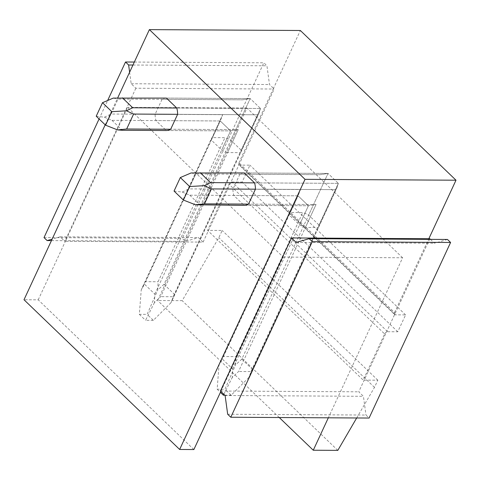 <?xml version="1.0" encoding="UTF-8"?>
<svg xmlns="http://www.w3.org/2000/svg" width="480" height="480" viewBox="0 0 480 480"><rect width="100%" height="100%" fill="white"/><g stroke="black" fill="none" stroke-linecap="round" stroke-linejoin="round"><path stroke-width="0.36" stroke-dasharray="2.4 1.8" d="M227.676 414.252L365.982 415.05L369.096 418.044M429.804 238.746L358.752 391.812L363.42 396.306L365.982 415.05M447.48 239.466L434.478 243.234L430.458 239.37M296.172 242.442L434.478 243.234M220.854 391.41L221.034 391.02L358.752 391.812M220.446 391.02L221.034 391.02L283.2 257.088L127.56 107.364L65.388 241.302L184.8 241.992L157.632 300.516L182.178 300.66L218.838 237.672L222.18 230.466L207.57 230.382L228.99 184.236L384.636 333.96L363.21 380.106L207.57 230.382M225.114 395.508L363.42 396.306M283.2 257.088L402.612 257.772L328.326 417.81M356.682 417.972L374.478 387.39L377.82 380.19L363.21 380.106M238.914 162.852L273.192 89.016L274.164 89.022L238.986 164.808A2.706 1.626 133.9 0 0 238.992 164.814L394.632 314.532A2.706 1.626 133.9 0 0 394.632 314.532A2.706 1.626 133.9 0 1 394.56 312.57L238.914 162.852A2.706 1.626 133.9 0 0 238.986 164.808L230.868 182.292A2.706 1.626 133.9 0 1 231.984 181.998L387.624 331.716A2.706 1.626 133.9 0 0 386.514 332.016A2.706 1.626 133.9 0 0 384.636 333.96M387.624 331.716L397.758 331.776L405.594 314.892L395.46 314.832A2.706 1.626 133.9 0 1 394.632 314.532M394.56 312.57L428.832 238.74M129.618 72.222L131.19 83.736L135.858 88.23L273.192 89.016L300.354 30.492M105.192 124.83L117.696 97.896M244.248 172.944L328.014 173.424L244.248 172.944A16.224 11.25 -89.7 0 0 239.874 174.21L232.938 189.144A16.224 11.25 -89.7 0 0 233.802 195.45L244.128 205.38L308.412 205.752L316.068 204.504L305.418 227.448A16.224 6.432 -155.1 0 1 299.52 224.91L289.194 214.98A16.224 6.432 -155.1 0 1 289.38 213.168A16.224 6.432 -155.1 0 1 289.854 212.478L302.772 212.55A16.224 6.432 -155.1 0 1 308.67 215.088L318.996 225.018A16.224 6.432 -155.1 0 1 318.81 226.83A16.224 6.432 -155.1 0 1 318.336 227.52L305.418 227.448M166.428 98.082L250.194 98.562L166.428 98.082A16.224 11.25 -89.7 0 0 162.048 99.348L155.118 114.282A16.224 11.25 -89.7 0 0 155.982 120.594L166.302 130.524L230.586 130.89L238.248 129.642L227.592 152.586A16.224 6.432 -155.1 0 1 221.694 150.048L211.374 140.118A16.224 6.432 -155.1 0 1 211.56 138.312A16.224 6.432 -155.1 0 1 212.028 137.616L224.952 137.688A16.224 6.432 -155.1 0 1 230.85 140.232L241.176 150.162A16.224 6.432 -155.1 0 1 240.984 151.968A16.224 6.432 -155.1 0 1 240.516 152.664L227.592 152.586M193.866 449.55L38.22 299.832L24 299.748M38.22 299.832L65.388 241.302L64.806 241.302L60.132 236.808L52.14 239.124M402.612 257.772L246.972 108.054L184.8 241.992L203.112 242.094L198.438 237.6L185.436 241.374L182.322 238.38L263.826 62.796L266.934 65.79L269.496 84.534L274.164 89.022M279.27 417.528L157.632 300.516M337.818 450.378L182.178 300.66M374.478 387.39L218.838 237.672M377.82 380.19L222.18 230.466M203.112 242.094L230.868 182.292A2.706 1.626 133.9 0 0 228.99 184.236M231.984 181.998L242.112 182.058L249.948 165.174L239.82 165.114L395.46 314.832M397.758 331.776L242.112 182.058M405.594 314.892L249.948 165.174M238.992 164.814A2.706 1.626 133.9 0 0 239.82 165.114M135.858 88.23L64.806 241.302M239.874 174.21L320.358 174.672L328.014 173.424L308.67 215.088M318.336 227.52L335.922 189.642L255.438 189.18L335.922 189.642L338.34 183.354L328.014 173.424L241.8 359.154L235.584 364.866L235.902 356.616L302.772 212.55M318.996 225.018L338.34 183.354L254.574 182.874L338.34 183.354L328.014 173.424L320.358 174.672L195.846 173.958L188.916 188.886L300.504 189.528L298.086 195.822L308.412 205.752L299.52 224.91M244.128 205.38L308.412 205.752L316.068 204.504L248.502 204.114L316.068 204.504L238.542 371.514L232.26 377.472L232.644 368.976L222.318 359.046L219.054 364.77L217.152 389.19L224.946 389.232L235.584 364.866M289.194 214.98L298.086 195.822L233.802 195.45M232.938 189.144L300.504 189.528L289.854 212.478M162.048 99.348L242.532 99.81L250.194 98.562L230.85 140.232M240.516 152.664L258.096 114.786L177.612 114.324L258.096 114.786L260.514 108.492L250.194 98.562L163.98 284.298L157.764 290.004L158.076 281.76L224.952 137.688M241.176 150.162L260.514 108.492L176.754 108.012L260.514 108.492L250.194 98.562L242.532 99.81L118.026 99.096L111.096 114.03L222.684 114.672L220.266 120.96L230.586 130.89L221.694 150.048M166.302 130.524L230.586 130.89L238.248 129.642L170.682 129.252L238.248 129.642L160.722 296.652L154.44 302.616L154.824 294.114L144.498 284.184L141.234 289.908L139.332 314.328L147.12 314.37L157.764 290.004M211.374 140.118L220.266 120.96L155.982 120.594M155.118 114.282L222.684 114.672L212.028 137.616M246.972 108.054L127.56 107.364M131.19 83.736L269.496 84.534M99.084 118.95L107.646 100.494M60.132 236.808L198.438 237.6M134.334 62.052L263.826 62.796M132.954 65.022L266.934 65.79M51.456 240.6L185.436 241.374M44.016 237.582L182.322 238.38M241.8 359.154L252.126 369.09L338.34 183.354L337.032 187.566L318.81 226.83M252.126 369.09L248.79 377.568L251.466 371.592L238.542 371.514M251.466 371.592L337.032 187.566L249.804 375.48M248.79 377.568L231.168 395.22L224.946 389.232M174.048 191.064L182.196 192.066L189.78 195.198L298.086 195.822L300.504 189.528L222.978 356.544L235.902 356.616M191.058 172.968L195.846 173.958M219.054 364.77L222.978 356.544M231.168 395.22L224.778 395.184M223.83 394.272L232.26 377.472M217.152 389.19L220.422 392.334M182.196 192.066L188.916 188.886M232.644 368.976L308.412 205.752L298.086 195.822L222.318 359.046M189.78 195.198L200.1 205.128M163.98 284.298L174.3 294.228L260.514 108.492L259.212 112.704L240.984 151.968M174.3 294.228L170.97 302.712L173.64 296.73L160.722 296.652M173.64 296.73L259.212 112.704L171.984 300.618M170.97 302.712L153.348 320.358L147.12 314.37M96.228 116.208L104.37 117.21L111.954 120.336L220.266 120.96L222.684 114.672L145.158 281.682L158.076 281.76M113.238 98.106L118.026 99.096M141.234 289.908L145.158 281.682M153.348 320.358L145.554 320.316L154.44 302.616M139.332 314.328L145.554 320.316M104.37 117.21L111.096 114.03M154.824 294.114L230.586 130.89L220.266 120.96L144.498 284.184M111.954 120.336L122.28 130.272M220.38 361.824L289.38 213.168M142.56 286.962L211.56 138.312"/><path stroke-width="0.72" d="M312.288 241.668L450.594 242.46L447.48 239.466L309.174 238.668L296.172 242.442L291.498 237.948L220.446 391.02L225.114 395.508L227.676 414.252L230.784 417.246L312.288 241.668L309.174 238.668M230.784 417.246L369.096 418.044L450.594 242.46M430.458 239.37L429.804 238.746L428.832 238.74L456 180.21L305.034 179.34L149.388 29.622L300.354 30.492L456 180.21M291.498 237.948L428.832 238.74M220.854 391.41L193.866 449.55L179.646 449.466L305.034 179.34M328.326 417.81L313.272 450.234L337.818 450.378L356.682 417.972M179.646 449.466L24 299.748L105.192 124.83M117.696 97.896L149.388 29.622M244.248 172.944L191.058 172.968L180.318 177.558L189.654 186.54L183.39 200.046L195.402 204.774L204.48 203.862L248.502 204.114L255.438 189.18A16.224 11.25 -89.7 0 0 254.574 182.874L244.248 172.944M195.402 204.774L244.128 205.38A16.224 11.25 -89.7 0 0 248.502 204.114M166.428 98.082L113.238 98.106L102.498 102.696L111.834 111.684L105.564 125.19L117.576 129.912L126.66 129L170.682 129.252L177.612 114.324A16.224 11.25 -89.7 0 0 176.754 108.012L166.428 98.082M117.576 129.912L122.28 130.272L166.302 130.524A16.224 11.25 -89.7 0 0 170.682 129.252M313.272 450.234L279.27 417.528M52.14 239.124L47.13 240.576L44.016 237.582L99.084 118.95M107.646 100.494L125.514 61.998L128.628 64.998L129.618 72.222M125.514 61.998L134.334 62.052M128.628 64.998L132.954 65.022M47.13 240.576L51.456 240.6M254.574 182.874L210.552 182.622L200.226 172.686M210.552 182.622L204.264 185.67L211.41 188.928L255.438 189.18M204.264 185.67L189.654 186.54M211.41 188.928L204.48 203.862M224.778 395.184L223.374 395.178L223.83 394.272M220.422 392.334L223.374 395.178M183.39 200.046L174.048 191.064L180.318 177.558M176.754 108.012L132.726 107.76L122.406 97.83M132.726 107.76L126.444 110.808L133.59 114.066L177.612 114.324M126.444 110.808L111.834 111.684M133.59 114.066L126.66 129M105.564 125.19L96.228 116.208L102.498 102.696"/></g></svg>
